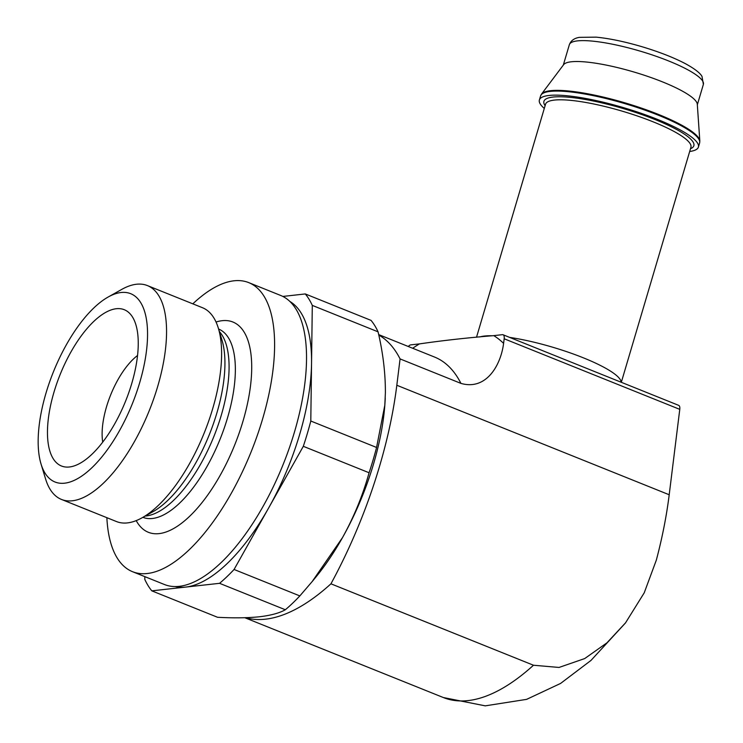 <?xml version="1.0" encoding="UTF-8"?>
<svg xmlns="http://www.w3.org/2000/svg" width="743" height="743" viewBox="0 0 743 743"><rect width="100%" height="100%" fill="white"/><g stroke="black" fill="none" stroke-linecap="round" stroke-linejoin="round"><path stroke-width="1.11" d="M144.839 576.642L144.801 579.401A170.584 71.551 -68.1 0 0 151.823 590.852L217.588 617.294C233.822 618.148 247.809 617.972 259.521 616.764C270.879 615.408 279.479 613.077 285.331 609.752A170.584 71.551 -68.1 0 0 299.838 595.914L234.073 569.472L268.687 507.896A153.996 64.595 -68.1 0 0 311.549 363.206A153.996 64.595 -68.1 0 0 289.835 301.426M312.153 581.611L315.905 577.032A153.996 64.595 -68.1 0 0 342.523 537.57L312.144 581.602L299.838 595.914M384.818 405.176L376.571 447.462A170.584 71.551 -68.1 0 1 369.076 472.752C362.89 495.126 354.039 516.738 342.523 537.57A153.996 64.595 -68.1 0 0 384.79 405.687L385.385 392.889C385.478 373.32 383.035 352.971 378.066 331.833A170.584 71.551 -68.1 0 0 371.045 320.382L305.28 293.94L282.832 296.438M384.79 405.687A153.996 64.595 -68.1 0 0 385.236 398.22M376.571 447.462L310.797 421.021L312.292 305.392A170.584 71.551 -68.1 0 0 305.28 293.94M369.076 472.752L303.311 446.311A170.584 71.551 -68.1 0 0 310.797 421.021M285.331 609.752L219.566 583.32A170.584 71.551 -68.1 0 0 234.073 569.472M151.823 590.852L185.694 587.081A153.996 64.595 -68.1 0 0 268.687 507.896L303.311 446.311M175.209 586.571A153.996 64.595 -68.1 0 0 185.694 587.081L219.566 583.32M245.45 617.702A260.617 109.314 -68.1 0 0 330.941 583.812A260.617 109.314 -68.1 0 0 396.818 385.255L400.078 358.915A236.924 99.376 -68.1 0 0 378.781 335.047M396.818 385.255L669.202 494.754A260.617 109.314 -68.1 0 1 656.329 560.129L644.227 592.812L625.56 622.81L606.966 642.806L584.722 658.558L559.042 667.446L533.483 665.236A260.617 109.314 111.9 0 1 443.376 697.547L244.809 617.721M330.941 583.812L533.483 665.236M669.202 494.754L679.771 409.356A7.105 2.981 -68.1 0 0 678.675 405.353L503.067 334.759A7.105 2.981 111.9 0 1 504.172 338.771L503.596 343.387C500.754 365.621 486.043 390.707 460.939 383.388L400.078 358.915M378.066 331.833L312.292 305.392M106.862 517.685A155.779 65.338 -68.1 0 0 132.533 571.692A155.779 65.338 -68.1 0 0 251.255 451.53A155.779 65.338 -68.1 0 0 248.738 282.619A155.779 65.338 -68.1 0 0 233.989 280.798A155.779 65.338 -68.1 0 0 192.827 303.841M41.041 464.013L45.602 479.003A115.239 48.341 -68.1 0 0 61.465 499.435L116.502 521.558A115.239 48.341 -68.1 0 0 142.089 517.787A115.239 48.341 -68.1 0 0 204.334 432.667A115.239 48.341 -68.1 0 0 218.331 328.146A115.239 48.341 -68.1 0 0 202.468 307.713L147.43 285.591A115.239 48.341 -68.1 0 0 136.517 284.244A115.239 48.341 -68.1 0 0 121.843 289.352L108.172 297.014A101.475 42.565 -68.1 0 0 53.366 371.974A101.475 42.565 -68.1 0 0 41.041 464.013A101.475 42.565 -68.1 0 0 127.137 415.736A101.475 42.565 -68.1 0 0 121.09 292.51A101.475 42.565 -68.1 0 0 108.172 297.014M61.465 499.435A115.239 48.341 -68.1 0 0 149.297 410.535A115.239 48.341 -68.1 0 0 147.43 285.591M116.289 308.726A84.219 35.33 -68.1 0 0 53.422 394.087A84.219 35.33 -68.1 0 0 71.328 466.678A84.219 35.33 -68.1 0 0 125.632 401.025A84.219 35.33 -68.1 0 0 131.873 316.054A84.219 35.33 -68.1 0 0 116.289 308.726M408.325 346.507A7.105 2.981 111.9 0 1 410.768 344.863L419.405 343.907C442.522 340.545 467.301 337.786 493.751 335.632L502.389 334.675A7.105 2.981 111.9 0 1 503.067 334.759M544.294 108.432A82.919 16.55 16.5 0 1 539.381 99.98A82.919 16.55 16.5 0 1 623.591 107.67A82.919 16.55 16.5 0 1 698.401 147.086A82.919 16.55 16.5 0 1 689.68 151.488M541.517 94.092L563.64 64.66A69.888 13.95 16.5 0 1 634.132 72.071A69.888 13.95 16.5 0 1 697.296 104.252L699.822 140.984A82.779 16.522 16.5 0 0 625.012 102.868A82.779 16.522 16.5 0 0 541.517 94.092L540.588 95.921A82.919 16.55 16.5 0 1 624.798 103.602A82.919 16.55 16.5 0 1 699.6 143.028L699.822 140.984M137.548 355.498A56.858 23.85 -68.1 0 0 102.72 442.131M132.533 571.692L164.463 584.527A155.779 65.338 -68.1 0 0 283.185 464.366A155.779 65.338 -68.1 0 0 280.668 295.454L248.738 282.619M136.21 520.611A113.317 47.533 -68.1 0 0 232.262 450.825A113.317 47.533 -68.1 0 0 222.176 320.688A113.317 47.533 -68.1 0 0 216.037 322.035M142.897 517.332A101.475 42.565 -68.1 0 0 220.151 439.02A101.475 42.565 -68.1 0 0 218.6 329.038M145.191 516.051A101.475 42.565 -68.1 0 0 213.873 436.503A101.475 42.565 -68.1 0 0 219.361 331.545M142.089 517.787L153.002 511.676A104.252 43.726 -68.1 0 0 209.312 434.664A104.252 43.726 -68.1 0 0 221.971 340.108L218.331 328.146M504.172 338.771L679.771 409.356M460.939 383.388A236.924 99.376 -68.1 0 0 434.525 357.039L378.679 334.591M419.405 343.907A279.563 117.264 -68.1 0 0 412.681 348.253M503.596 343.387A279.563 117.264 -68.1 0 0 493.751 335.632M479.774 336.969A75.814 15.129 16.5 0 1 492.488 335.771M509.633 337.396A75.814 15.129 16.5 0 1 583.339 357.82A75.814 15.129 16.5 0 1 621.157 382.227M476.514 337.248L545.538 104.224A75.814 15.129 16.5 0 1 622.532 111.255A75.814 15.129 16.5 0 1 690.925 147.29L621.315 382.292M545.111 105.655A78.182 15.603 16.5 0 1 623.321 108.571A78.182 15.603 16.5 0 1 690.498 148.721M563.305 65.096L569.352 44.691A69.888 13.95 16.5 0 1 640.327 51.174A69.888 13.95 16.5 0 1 703.38 84.396L697.333 104.8M625.587 622.829L590.991 660.416L560.593 683.43L526.629 699.358L485.253 705.85L443.376 697.547M698.401 147.086L699.6 143.028M539.381 99.98L540.588 95.921M569.352 44.691C570.903 40.624 574.265 38.172 579.429 37.354L596.155 37.15C609.362 38.441 624.529 41.599 641.673 46.623C659.245 51.88 673.966 57.648 685.835 63.907C698.485 70.901 701.067 74.783 702.005 76.427L703.38 84.396"/></g></svg>
